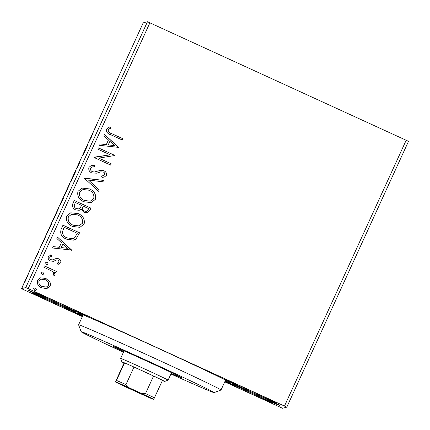 <?xml version="1.0" encoding="UTF-8"?>
<svg xmlns="http://www.w3.org/2000/svg" width="430" height="430" viewBox="0 0 430 430"><rect width="100%" height="100%" fill="white"/><g stroke="black" fill="none" stroke-linecap="round" stroke-linejoin="round"><path stroke-width="0.64" d="M279.919 405.544A26.106 0.408 -155.4 0 0 279.925 405.538A26.106 0.408 -155.4 0 0 256.586 394.401A26.106 0.408 -155.4 0 0 232.458 383.796A26.106 0.408 -155.4 0 0 232.447 383.802A26.106 0.408 -155.4 0 0 255.785 394.939A26.106 0.408 -155.4 0 0 279.919 405.544M75.836 312.035A26.106 0.408 -155.4 0 0 75.847 312.029A26.106 0.408 -155.4 0 0 52.503 300.892A26.106 0.408 -155.4 0 0 28.375 290.288A26.106 0.408 -155.4 0 0 28.369 290.293A26.106 0.408 -155.4 0 0 51.707 301.43A26.106 0.408 -155.4 0 0 75.836 312.035M82.743 315.727A83.544 1.311 24.6 0 1 78.201 313.126A83.544 1.311 24.6 0 1 154.827 346.784A83.544 1.311 24.6 0 1 230.109 382.673A83.544 1.311 24.6 0 1 230.082 382.711A83.544 1.311 24.6 0 1 225.169 380.937M224.895 381.528A27.412 0.43 -155.4 0 0 252.523 394.45A27.412 0.43 -155.4 0 0 272.604 403.184A27.412 0.43 -155.4 0 0 272.615 403.179A27.412 0.43 -155.4 0 0 253.109 393.789A27.412 0.43 -155.4 0 0 225.046 381.206M85.522 315.48A27.412 0.43 -155.4 0 0 85.527 315.475A27.412 0.43 -155.4 0 0 61.022 303.779A27.412 0.43 -155.4 0 0 35.685 292.647A27.412 0.43 -155.4 0 0 35.679 292.653A27.412 0.43 -155.4 0 0 60.184 304.343A27.412 0.43 -155.4 0 0 85.522 315.48M82.592 316.055A27.412 0.43 -155.4 0 0 56.679 303.779A27.412 0.43 -155.4 0 0 32.933 293.367A27.412 0.43 -155.4 0 0 32.922 293.373A27.412 0.43 -155.4 0 0 56.083 304.451A27.412 0.43 -155.4 0 0 82.549 316.152M275.361 402.464A27.412 0.43 -155.4 0 0 275.372 402.458A27.412 0.43 -155.4 0 0 250.862 390.768A27.412 0.43 -155.4 0 0 225.53 379.631A27.412 0.43 -155.4 0 0 225.519 379.636A27.412 0.43 -155.4 0 0 250.029 391.332A27.412 0.43 -155.4 0 0 275.361 402.464M49.638 281.655C50.541 283.053 50.681 284.51 50.068 286.025L46.494 288.552L41.613 287.815C38.152 286.272 36.786 283.757 37.507 280.269L40.463 277.85L45.903 278.441L49.617 281.666C50.514 283.058 50.659 284.515 50.047 286.031L50.068 286.025M44.349 265.88L56.491 271.443L55.905 272.717L54.121 271.9L55.099 275.039L54.239 275.823L53.229 274.62L53.707 274.147C53.766 272.84 53.169 271.835 51.922 271.137L43.769 267.159L44.349 265.88M56.921 259.897L53.358 261.327L50.573 260.999C48.611 260.118 47.854 258.683 48.3 256.694L51.148 254.818L51.933 256.065L49.853 257.237C49.595 258.355 50.009 259.172 51.095 259.693L52.39 259.919L56.631 258.344L58.69 258.79C60.479 259.58 61.173 260.876 60.759 262.682L57.899 264.359L57.201 263.133L59.233 262.08L58.163 260.096L56.48 259.978M52.39 259.919L52.664 259.865L52.39 259.919M61.21 229.056L62.979 225.196L79.588 232.807L76.029 238.999L73.707 240.176L66.392 239.128C61.511 237.124 59.786 233.764 61.21 229.056M74.293 200.487L90.902 208.099L89.827 210.447L87.424 212.823L83.957 212.388L81.136 209.211L79.244 210.302L75.691 209.888C72.955 208.614 71.982 206.588 72.772 203.809L74.293 200.487M84.533 178.122L103.582 180.406L102.942 181.799L88.494 180.062L99.244 189.877L98.604 191.269L84.431 178.332L103.582 180.406M97.793 149.151L98.379 147.872L114.987 155.483L98.798 158.116L111.187 163.792L110.601 165.072L93.993 157.461L110.15 154.816L97.793 149.151M111.644 133.596L122.695 138.659L122.109 139.938L110.892 134.794C107.64 133.923 106.167 132.026 106.463 129.091L109.817 126.829L110.795 128.065L108.172 129.86C108.274 131.806 109.43 133.047 111.644 133.596L122.695 138.659M147.469 21.726L143.206 22.838L21.5 288.67L25.757 287.557L147.469 21.726L408.5 141.33L286.794 407.162L282.531 408.274L224.75 381.845M149.903 22.795L28.197 288.627L284.483 406.06L406.189 140.223M118.696 147.393L99.55 145.319L100.185 143.926L106.291 144.657L108.43 139.992L103.888 135.848L104.522 134.456L118.578 147.603M98.443 172.65L100.797 171.839L96.782 173.177L91.816 172.957C89.338 171.79 88.376 169.936 88.929 167.388L91.289 165.528L94.267 165.319L94.638 166.743L92.267 166.926L90.676 168.076C90.257 169.721 90.843 170.925 92.428 171.688L94.251 172.016L101.007 170.226L103.834 170.731C106 171.699 106.839 173.279 106.35 175.478L104.259 177.096L102.071 177.397L101.507 175.929L103.345 175.687L104.657 174.677C104.963 173.462 104.517 172.586 103.318 172.043L100.706 171.855M89.542 188.921C94.326 191.001 96.298 194.446 95.46 199.267L91.262 202.621L83.775 201.74C78.991 199.649 77.051 196.188 77.954 191.366L82.076 188.087L89.521 188.926C94.299 191.006 96.272 194.457 95.433 199.273L95.46 199.267M78.233 213.629C83.011 215.709 84.984 219.155 84.146 223.976L79.948 227.33L72.46 226.449C67.682 224.358 65.736 220.896 66.639 216.075L70.762 212.796L78.206 213.635C82.99 215.715 84.963 219.16 84.124 223.982L84.146 223.976M71.692 250.061L52.541 247.986L53.18 246.594L59.286 247.325L61.42 242.66L56.878 238.516L57.518 237.124L71.573 250.271M47.375 262.37L48.273 264.068L47.574 264.627L46.402 264.498L45.505 262.8L46.193 262.252L47.375 262.37L48.273 264.068M42.887 272.168L43.785 273.867L43.086 274.426L41.914 274.297L41.017 272.599L41.71 272.05L42.887 272.168L43.785 273.867M35.577 288.143L36.475 289.841L35.771 290.4L34.599 290.271L33.701 288.573L34.395 288.025L35.577 288.143L36.475 289.841M82.345 316.593L21.5 288.67M28.256 274.684L24.419 282.843L28.256 274.684M33.035 263.719L31.304 268.105L33.266 263.821M37.415 254.775L36.05 257.301L38.437 251.991L36.631 256.027L38.447 252.362L37.415 254.775M49.896 226.895L51.664 223.03L52.1 222.917L47.192 233.2L49.928 226.906M62.973 198.321L63.414 198.208L59.781 205.535L62.973 198.321L63.296 198.472M73.213 175.956L76.088 170.517L71.117 181.379L73.294 175.994M86.478 146.99L87.064 145.711L87.5 145.598L83.114 155.182L82.673 155.294L86.478 146.99M94.326 130.123L97.051 123.974L94.31 130.123M91.208 137.503L88.231 143.152L93.208 132.29L91.208 137.503M78.029 165.421L79.835 161.664L77.126 167.625L79.706 162.449L78.448 165.389L76.54 168.899L78.061 165.437M70.214 182.933L64.366 195.709L70.214 182.933M58.899 207.636L53.051 220.418L58.899 207.636M44.199 240.171L41.226 245.826L46.203 234.963L44.199 240.171M34.921 259.661L33.943 261.789L34.921 259.661M30.433 269.459L29.46 271.588L30.433 269.459M23.118 285.434L22.145 287.562L23.118 285.434M28.197 288.627L25.757 287.557M286.794 407.162L284.483 406.06M90.085 139.46L91.724 135.885L90.166 139.497M87.381 145.856L87.064 145.711M83.124 155.155L82.807 155.004M64.951 194.43L69.628 184.207L65.048 194.478M62.178 200.821L61.06 203.137L62.21 200.837M62.302 200.192L60.367 204.255L62.334 200.208M53.637 219.139L58.313 208.916L53.734 219.187M51.982 223.181L51.664 223.03M51.471 224.207L51.122 224.299L47.778 231.921L51.503 224.224M43.081 242.133L44.72 238.559L43.161 242.165M25.005 281.569L28.122 274.748L25.085 281.607M122.668 138.664L122.093 139.927M109.79 126.839L110.795 128.065M110.773 128.07L108.795 129.129M108.774 129.134L108.172 129.86M108.145 129.865C108.247 131.811 109.408 133.058 111.617 133.601M100.179 143.937L106.291 144.657M104.511 134.477L118.669 147.399M109.881 141.32L108.22 144.899L114.643 145.657L109.881 141.32L108.247 144.894L114.643 145.657M98.373 147.888L114.987 155.483M111.187 163.792L98.798 158.116M111.16 163.798L110.585 165.061M94.122 157.17L110.15 154.816M91.278 165.534L94.267 165.319M94.245 165.324L94.611 166.743M92.267 166.926L90.676 168.076M90.649 168.082C90.23 169.726 90.816 170.93 92.402 171.694L92.428 171.688M92.402 171.694L94.251 172.016M94.224 172.022L96.019 171.704M100.066 170.404L101.007 170.226M100.98 170.237L103.834 170.731M103.807 170.737C105.973 171.704 106.812 173.285 106.328 175.483L106.35 175.478M106.328 175.483L104.248 177.101M101.507 175.934L103.345 175.687M98.416 172.656L96.771 173.182M103.555 180.412L102.92 181.793M99.244 189.877L88.494 180.062M99.217 189.888L98.588 191.253M95.433 199.273L91.251 202.627M82.06 188.093L89.521 188.926M82.974 189.512L79.652 192.108C78.905 196.01 80.469 198.794 84.339 200.471L90.284 201.192L93.729 198.542C94.401 194.65 92.81 191.871 88.967 190.205L82.974 189.512L79.674 192.102C78.932 195.999 80.491 198.789 84.361 200.461L90.305 201.186M74.282 200.504L90.902 208.099M90.875 208.104L89.8 210.453L87.408 212.828M79.233 210.308L81.136 209.211M75.411 202.546L74.718 204.013C73.756 206.029 74.266 207.566 76.25 208.62L78.695 208.873L80.163 207.964L81.587 205.373L75.411 202.546L74.739 204.008C73.777 206.024 74.293 207.561 76.277 208.609L78.695 208.873M83.291 206.158L82.963 206.814C82.076 208.722 82.581 210.152 84.49 211.103L86.532 211.377L88.005 209.921L88.612 208.593L83.291 206.158L82.99 206.808C82.103 208.717 82.608 210.146 84.511 211.098L86.532 211.377M84.124 223.982L79.937 227.336M70.751 212.802L78.206 213.635M68.338 216.817C67.591 220.719 69.155 223.503 73.025 225.18L78.996 225.895L82.42 223.251C83.087 219.359 81.501 216.58 77.653 214.914L71.659 214.221L68.365 216.811C67.617 220.708 69.182 223.498 73.052 225.169L78.996 225.895M71.659 214.221L68.365 216.811M62.973 225.212L79.588 232.807L76.029 238.999M76.002 239.01L73.697 240.176M64.097 227.255L62.302 232.248C62.732 234.957 64.285 236.828 66.956 237.86L72.767 238.688L74.766 237.607L77.298 233.302L64.097 227.255L62.323 232.238C62.758 234.952 64.306 236.822 66.983 237.854L72.767 238.688M53.175 246.605L59.286 247.325M57.507 237.145L71.665 250.066M62.877 243.987L61.216 247.567L67.639 248.325L62.877 243.987L61.237 247.562L67.639 248.325M55.852 258.462L58.663 258.796C60.458 259.586 61.146 260.881 60.732 262.687L60.759 262.682M60.732 262.687L58.453 264.235M57.206 263.133L57.846 262.999M56.894 259.903L53.341 261.332M50.487 254.942L51.148 254.818M51.122 254.829L51.906 256.07M51.374 256.178L49.853 257.237M49.832 257.242C49.574 258.36 49.987 259.183 51.068 259.699L51.095 259.693M51.068 259.699L52.363 259.924M48.246 264.074L47.558 264.633M46.182 262.252L47.348 262.375M44.344 265.896L56.491 271.443M56.464 271.448L55.889 272.711M55.099 275.039L54.121 271.9M55.078 275.044L54.212 275.829M43.763 273.872L43.075 274.431M41.694 272.05L42.866 272.174M50.047 286.031L47.117 288.417M40.447 277.855L45.903 278.441M45.876 278.452L49.617 281.666M41.205 279.204L38.974 280.957C38.501 283.558 39.565 285.423 42.161 286.541L46.386 287.02L48.579 285.343C49.004 282.72 47.913 280.844 45.306 279.715L41.205 279.204L38.996 280.951C38.528 283.553 39.587 285.412 42.188 286.531L46.413 287.014M36.448 289.847L35.76 290.406M34.384 288.025L35.55 288.148M170.92 373.998A73.1 1.15 -155.4 0 0 214.075 392.601A73.1 1.15 -155.4 0 0 174.618 373.358A73.1 1.15 -155.4 0 0 81.162 331.745A73.1 1.15 -155.4 0 0 120.631 350.955A73.1 1.15 -155.4 0 0 123.442 352.261M81.162 331.745L78.588 324.827A78.325 1.231 24.6 0 1 78.588 324.806A78.325 1.231 24.6 0 1 178.719 369.413A78.325 1.231 24.6 0 1 221.015 390.015A78.325 1.231 24.6 0 1 220.999 390.026L214.075 392.601M171.183 373.417A37.856 0.597 -155.4 0 0 182.046 377.916A37.856 0.597 -155.4 0 0 161.605 367.956A37.856 0.597 -155.4 0 0 113.208 346.397A37.856 0.597 -155.4 0 0 123.711 351.681M122.485 385.092L146.695 396.18L122.485 385.092M162.384 380.577A23.494 0.371 -155.4 0 0 164.636 381.437A23.494 0.371 -155.4 0 0 162.524 380.281A23.494 0.371 -155.4 0 0 153.564 376.003L133.999 367.037A23.494 0.371 -155.4 0 0 124.555 362.882A23.494 0.371 -155.4 0 0 121.921 361.866A23.494 0.371 -155.4 0 0 121.916 361.877A23.494 0.371 -155.4 0 0 124.039 363.022L115.439 381.985A21.93 0.344 -155.4 0 0 128.006 387.984L140.164 393.558A21.93 0.344 -155.4 0 0 153.408 399.379L153.73 399.298A21.93 0.344 -155.4 0 0 141.164 393.294L129.011 387.72A21.93 0.344 -155.4 0 0 115.761 381.899L115.439 381.985M121.916 361.877L120.631 358.416A26.106 0.408 24.6 0 1 120.626 358.41A26.106 0.408 24.6 0 1 120.636 358.405A26.106 0.408 24.6 0 1 144.765 369.01A26.106 0.408 24.6 0 1 168.103 380.147A26.106 0.408 24.6 0 1 168.098 380.152L171.543 372.633M115.761 381.899L124.555 362.882L124.039 363.022M141.164 393.294L145.523 393.568L153.564 376.003A23.494 0.371 -155.4 0 0 133.999 367.037L125.958 384.603L129.011 387.72M164.636 381.437L168.098 380.152M162.524 380.281L153.73 399.298M116.514 380.448A23.494 0.371 24.6 0 1 125.958 384.603M145.523 393.568A23.494 0.371 24.6 0 1 154.483 397.847M221.015 390.015L225.551 380.104M78.588 324.806L83.124 314.894M120.626 358.41L124.066 350.896"/></g></svg>

